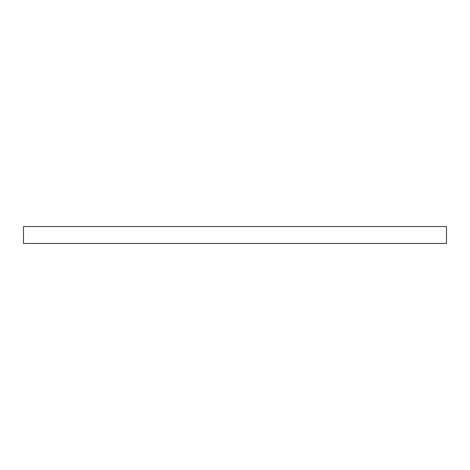 <?xml version="1.0" encoding="UTF-8"?>
<svg xmlns="http://www.w3.org/2000/svg" width="470" height="470" viewBox="0 0 470 470"><rect width="100%" height="100%" fill="white"/><g stroke="black" fill="none" stroke-linecap="round" stroke-linejoin="round"><path stroke-width="0.7" d="M446.5 226.54L23.5 226.54L23.5 243.46L446.5 243.46L446.5 226.54"/></g></svg>
